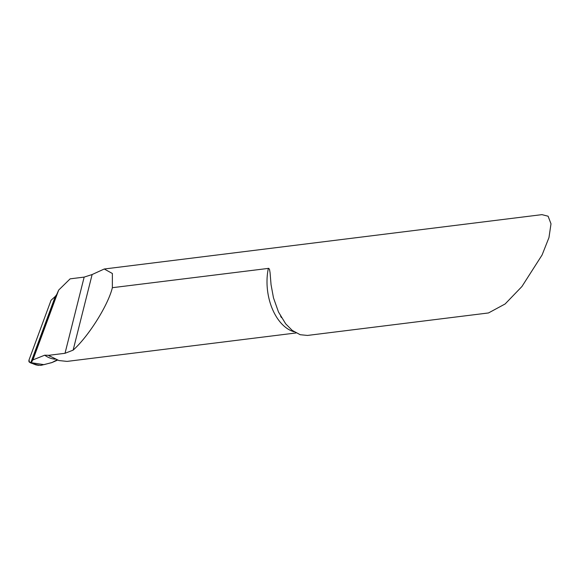<?xml version="1.0" encoding="UTF-8"?>
<svg xmlns="http://www.w3.org/2000/svg" width="580" height="580" viewBox="0 0 580 580"><rect width="100%" height="100%" fill="white"/><g stroke="black" fill="none" stroke-linecap="round" stroke-linejoin="round"><path stroke-width="0.87" d="M104.255 269.004L112.375 273.492L112.36 287.695L268.736 268.351L269.497 269.33L270.062 272.629L271.048 284.649L273.485 297.873L278.487 312.004L285.701 323.85L292.233 330.404L300.201 334.718L307.48 335.436L488.49 312.954L505.129 303.964L521.913 286.542L542.075 255.004L548.97 237.582L551 223.822L548.107 216.217L541.945 214.636L104.255 269.004L92.126 274.543L84.158 277.102L70.136 278.842L58.674 290.087L32.901 359.919L30.936 362.384L31.9 362.805L30.936 362.384L55.288 296.423L56.688 294.575L58.674 290.087M32.901 359.919L44.682 355.199L48.372 355.279L58.884 360.543L67.084 361.398L296.097 332.956M112.36 287.695C108.141 305.181 88.522 336.414 73.131 350.139L65.018 353.293L48.481 355.344M55.288 296.423L30.936 362.384L29.558 362.282L29 360.013L51.054 300.259L29 360.013C28.601 361.811 29.247 362.601 30.936 362.384L55.288 296.423L51.054 300.259L55.288 296.423M56.47 360.137L52.142 362.478L43.935 364.661L31.9 362.805A55.209 31.726 -94.5 0 1 31.059 362.34M31.305 363.218L29.805 362.427M51.787 362.63L40.912 365.364L36.127 364.95L30.029 362.551M294.132 331.774A45.486 28.319 -97.1 0 1 285.57 327.345A45.486 28.319 -97.1 0 1 268.366 268.315M55.144 359.165A50.192 28.84 -94.5 0 1 44.682 355.199M65.018 353.293L84.158 277.102M73.131 350.139L92.126 274.543M49.923 356.316A50.794 29.188 -94.5 0 1 49.699 356.178A50.794 29.188 -94.5 0 1 48.372 355.279M56.688 294.575L31.893 361.753M38.621 365.349A55.303 31.784 -94.5 0 1 30.486 362.464M40.912 365.364A55.209 31.726 -94.5 0 1 31.9 362.805M280.546 316.056L281.423 317.586M57.572 360.122L51.591 362.717"/></g></svg>
